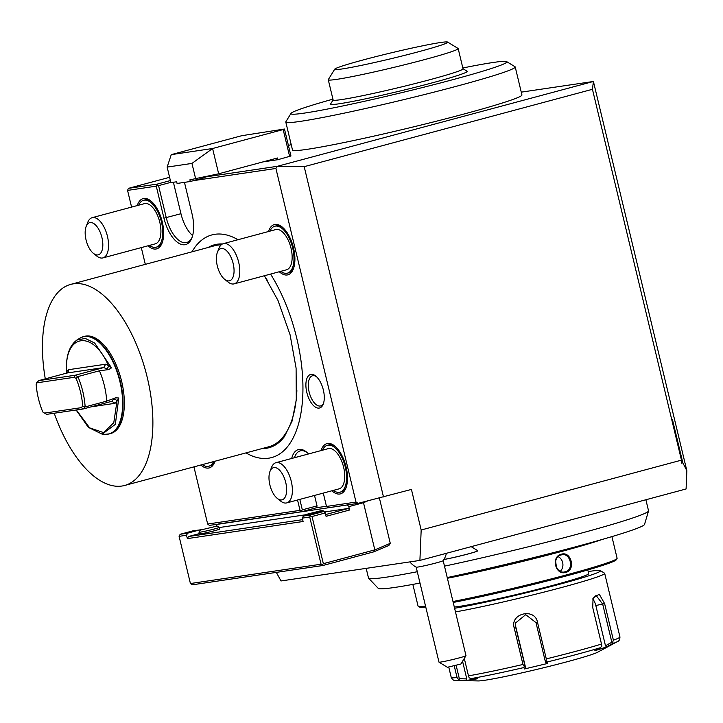 <?xml version="1.0" encoding="UTF-8"?>
<svg xmlns="http://www.w3.org/2000/svg" width="723" height="723" viewBox="0 0 723 723"><rect width="100%" height="100%" fill="white"/><g stroke="black" fill="none" stroke-linecap="round" stroke-linejoin="round"><path stroke-width="1.08" d="M54.225 413.231A104.094 49.887 75 0 0 121.943 486.028A104.094 49.887 -105 0 0 124.654 485.467L268.775 446.778A104.094 49.887 -105 0 0 296.882 390.601M267.266 280.262A104.094 49.887 -105 0 0 264.284 275.77M221.175 244.88A104.094 49.887 -105 0 0 217.515 245.142A104.094 49.887 -105 0 0 214.803 245.703L70.682 284.392A104.094 49.887 75 0 1 73.394 283.832A104.094 49.887 -105 0 1 146.588 374.785A104.094 49.887 -105 0 1 124.654 485.467M45.287 378.843A104.094 49.887 75 0 1 70.682 284.392M81.527 337.334A50.312 24.112 75 0 1 83.353 336.674L84.627 336.34A50.312 24.112 75 0 1 85.938 336.059A50.312 24.112 75 0 1 121.31 380.027A50.312 24.112 75 0 1 110.709 433.52L109.435 433.863A50.312 24.112 75 0 1 108.125 434.134M46.615 414.36L42.802 412.002L46.615 414.36L83.29 408.938L85.151 406.913L106.724 401.12A45.974 22.033 75 0 0 104.392 385.766A45.974 22.033 -105 0 0 99.449 370.791L108.694 369.57L103.723 367.573L75.192 375.237L38.527 380.66L36.656 382.684L36.15 384.293L38.527 380.66L67.049 373.005L68.052 372.399L68.522 369.706L66.588 371.812A2.775 2.332 -137.3 0 1 66.805 373.068M66.408 373.176L66.588 371.812C64.139 333.61 93.014 329.336 108.441 365.612L111.541 367.844L108.694 369.57M99.449 370.791L77.876 376.584L75.192 375.237L73.981 377.334L37.605 382.72M67.049 373.005L103.723 367.573L105.666 364.211L68.522 369.706M44.88 413.05L81.265 407.664L82.72 406.091C81.997 396.638 79.783 387.401 76.069 378.382L73.981 377.334M42.802 412.002C39.087 402.982 36.873 393.746 36.15 384.293M112.056 401.229L83.29 408.938L81.265 407.664M113.574 399.367L111.812 401.274L115.047 403.307L116.99 401.202A2.775 2.332 42.7 0 0 113.574 399.367L115.481 397.849L118.78 397.993L116.99 401.202L113.791 422.657L103.597 432.598L89.634 427.862L76.358 409.959M106.724 401.12L115.481 397.849M76.069 378.382L77.876 376.584C82.033 386.434 84.455 396.547 85.151 406.913L82.72 406.091M105.666 364.211L108.441 365.612A2.775 2.241 -63.2 0 1 106.245 368.847M208.197 247.483A105.07 50.357 75 0 1 217.289 244.202A105.07 50.357 75 0 1 222.476 243.976M284.636 436.312A105.07 50.357 75 0 1 284.446 436.575A105.07 50.357 75 0 1 266.29 448.287A105.07 50.357 75 0 1 262.169 448.549M191.857 251.866L194.993 247.139A115.264 55.246 75 0 1 214.912 234.297A115.264 55.246 75 0 1 237.994 239.711M270.565 274.08A115.264 55.246 75 0 1 302.937 389.959A115.264 55.246 75 0 1 268.667 458.192A115.264 55.246 75 0 1 250.917 455.454L245.829 452.941M169.598 177.298L128.414 188.351L127.564 190.402L131.577 207.094M141.301 247.6L145.323 264.356M193.936 466.868L207.664 524.03L300.027 510.366L297.542 500.009M127.564 190.402L156.267 186.154L157.334 184.076L170.384 180.569M184.464 182.368L192.065 214.008A29.489 14.135 75 0 1 191.866 237.948A29.489 14.135 75 0 1 177.795 242.585A29.489 14.135 75 0 1 163.949 218.174L156.267 186.154M193.475 180.651L275.915 168.459L356.014 502.087L358.111 503.344L411.432 489.426L421.175 530.004L681.473 460.135L671.73 419.557L672.372 419.286L682.819 462.783L686.85 470.718L593.402 81.473L592.444 89.3L304.202 166.67L383.488 496.927M323.28 493.095L326.489 506.452L356.014 502.087M291.703 458.463A27.763 13.303 75 0 1 306.561 452.056A27.763 13.303 75 0 1 308.594 453.927M319.132 408.088A17.352 8.315 75 0 1 306.823 392.453A17.352 8.315 75 0 1 311.044 374.387A17.352 8.315 75 0 1 315.707 376.023A17.352 8.315 75 0 1 323.244 404.094A17.352 8.315 75 0 1 319.132 408.088M321.075 450.574A26.028 12.472 75 0 1 327.627 443.47A26.028 12.472 75 0 1 334.622 445.919A26.028 12.472 75 0 1 345.928 488.034A26.028 12.472 75 0 1 339.765 494.017A26.028 12.472 75 0 1 331.866 490.79M268.486 231.532A26.028 12.472 75 0 1 275.047 224.419A26.028 12.472 75 0 1 282.033 226.877A26.028 12.472 75 0 1 293.339 268.983A26.028 12.472 75 0 1 287.176 274.975A26.028 12.472 75 0 1 279.277 271.74M137.253 205.576A26.028 12.472 75 0 1 143.814 198.464A26.028 12.472 75 0 1 150.809 200.922A26.028 12.472 75 0 1 162.106 243.027A26.028 12.472 75 0 1 155.951 249.019A26.028 12.472 75 0 1 148.052 245.793M202.304 464.618A24.293 11.64 -105 0 0 208.134 466.38A24.293 11.64 -105 0 0 208.766 466.245L210.239 465.856A24.293 11.64 -105 0 0 215.011 461.211A26.028 12.472 75 0 1 214.695 462.078A26.028 12.472 75 0 1 208.531 468.061A26.028 12.472 75 0 1 200.84 465.016M207.664 524.03L209.318 525.35L216.927 524.401L358.111 503.344M276.331 572.39L281.012 580.958L419.909 560.415L421.175 530.004M592.444 89.3L671.73 419.557M204.889 177.045L277.325 166.317L304.202 166.67M277.325 166.317L593.402 81.473L521.265 92.146M686.85 470.718L686.091 488.965L419.909 560.415M291.215 144.654L288.405 145.404M128.414 188.351L157.334 184.076M332.932 99.159A111.035 5.404 -13.5 0 0 294.921 111.17A111.035 5.404 -13.5 0 0 290.989 113.403L285.865 121.744A117.976 5.748 -13.5 0 0 285.793 122.051L292.508 150.023A117.976 5.748 -13.5 0 0 392.264 131.92A117.976 5.748 -13.5 0 0 517.686 97.623A117.976 5.748 -13.5 0 0 521.934 94.939L515.219 66.968A117.976 5.748 -13.5 0 0 515.02 66.733L506.669 61.627A111.035 5.404 -13.5 0 0 462.828 67.98M289.652 156.53L283.181 129.571L284.473 129.028L290.944 155.987L277.894 159.684L263.009 161.889M173.403 182.259L180.958 213.71A27.763 13.303 -105 0 0 192.625 235.617M277.207 166.344L275.915 168.459M326.489 506.452L328.359 507.745L349.028 504.681M218.391 524.003L301.907 511.658L316.611 507.709L326.435 506.254M316.611 507.709L317.036 505.901L302.322 509.851L299.819 499.394M314.523 495.445L317.036 505.901M294.451 457.722A26.028 12.472 75 0 1 300.298 450.863A26.028 12.472 75 0 1 307.275 452.652M301.907 511.658L300.027 510.366M302.322 509.851L301.383 510.953M347.564 505.079L348.793 506.642L363.497 502.693L362.792 502.16M348.793 506.642L349.598 510.013L326.073 516.33L325.26 512.959L312.029 516.511L323.353 563.687L374.821 549.878L373.791 551.848L388.866 545.467L390.275 543.335L374.821 549.878L363.497 502.693L367.682 500.922M216.927 524.401L216.538 526.064M325.142 511.884L348.369 508.45L349.598 510.013M305.974 514.722L219.313 527.537M348.369 508.45L325.648 514.55M302.648 519.647L188.414 536.538L199.358 533.601M219.665 529.037A10.411 0.506 166.5 0 1 212.164 531.342A10.411 0.506 166.5 0 1 200.723 533.836A10.411 0.506 166.5 0 1 199.421 533.89L199.024 532.209A10.411 0.506 -13.5 0 0 200.316 532.146A10.411 0.506 -13.5 0 0 211.767 529.652A10.411 0.506 -13.5 0 0 219.268 527.347A10.411 0.506 -13.5 0 0 219.25 527.329L219.665 529.037M324.519 512.011A10.411 0.506 -13.5 0 0 325.097 511.694L325.504 513.384A10.411 0.506 166.5 0 1 325.386 513.493M187.347 538.617L186.534 535.246L179.096 536.349L190.42 583.533L321.057 564.211L309.733 517.026L302.286 518.129L303.1 521.5L187.347 538.617L188.414 536.538M303.353 516.05L316.593 512.499L324.031 511.396L310.791 514.948L303.353 516.05L302.286 518.129M310.791 514.948L309.733 517.026M325.26 512.959L324.031 511.396M312.029 516.511L310.673 515.924M323.353 563.687L322.404 564.79L321.057 564.211M373.791 551.848L322.928 565.494L322.404 564.79M190.42 583.533L192.291 584.817L322.928 565.494M379.385 497.966L390.275 543.335M179.096 536.349L180.163 534.27L193.393 530.718L200.886 529.814M186.534 535.246L187.6 533.167L200.84 529.616M187.6 533.167L180.163 534.27M200.307 530.095L217.162 526.055L200.307 530.095L199.024 532.182A10.411 0.506 -13.5 0 0 199.024 532.209M325.097 511.694A10.411 0.506 -13.5 0 0 325.079 511.676L321.925 510.465L306.136 514.442L322.991 510.402M192.191 237.081A27.763 13.303 75 0 1 186.679 242.503A27.763 13.303 75 0 1 166.254 217.65L158.563 185.639L157.216 185.052M158.563 185.639L170.818 182.35M285.793 122.051A117.976 5.748 -13.5 0 0 385.549 103.949A117.976 5.748 -13.5 0 0 510.971 69.652A117.976 5.748 -13.5 0 0 515.219 66.968M290.989 113.403A111.035 5.404 -13.5 0 0 382.205 97.262A111.035 5.404 -13.5 0 0 502.856 64.374A111.035 5.404 -13.5 0 0 506.669 61.627M463.009 68.73L467.094 71.225A70.267 3.425 166.5 0 1 418.183 86.525A70.267 3.425 166.5 0 1 339.331 103.76A70.267 3.425 166.5 0 1 330.61 103.995L333.113 99.919M458.174 48.586L463.027 68.802A66.796 3.254 166.5 0 1 414.903 83.606A66.796 3.254 166.5 0 1 341.464 99.593A66.796 3.254 -13.5 0 1 333.131 99.991L328.278 79.774A66.796 3.254 -13.5 0 0 335.888 79.485A66.796 3.254 -13.5 0 0 409.317 63.57A66.796 3.254 -13.5 0 0 458.174 48.586A66.796 3.254 -13.5 0 0 458.057 48.45L447.618 42.07A58.12 2.829 -13.5 0 0 440.47 42.53A58.12 2.829 -13.5 0 0 377.903 56.114A58.12 2.829 -13.5 0 0 334.722 69.173A58.12 2.829 -13.5 0 0 341.934 68.983A58.12 2.829 -13.5 0 0 407.166 54.722A58.12 2.829 -13.5 0 0 447.618 42.07M334.722 69.173L328.314 79.602A66.796 3.254 -13.5 0 0 328.278 79.774M277.894 159.684L277.487 158.003L218.662 173.791L189.896 179.819L190.303 181.5L177.072 183.461L176.674 181.771L170.881 182.63L167.149 167.085L191.957 163.416L195.689 178.961M167.149 167.085L171.252 154.632L241.844 135.68L284.473 129.028M191.957 163.416L212.589 148.513L218.662 173.791M171.252 154.632L212.589 148.513L283.181 129.571M190.303 181.5L205.007 177.56L204.853 176.9M682.819 462.783L681.346 463.172L681.473 460.135M443.922 559.503A19.431 0.949 166.5 0 0 468.188 553.945A19.431 0.949 -13.5 0 0 477.822 550.781A19.431 0.949 -13.5 0 0 477.813 550.763A19.431 0.949 -13.5 0 1 468.179 553.908A19.431 0.949 166.5 0 1 443.949 559.457M477.822 550.781L477.813 550.745A19.431 0.949 -13.5 0 0 477.776 550.709L471.152 546.66M446.38 553.303A20.822 20.822 0 0 1 443.154 560.687A13.882 0.678 -13.5 0 1 433.466 563.642A13.882 0.678 -13.5 0 1 418.626 566.931A13.882 0.678 166.5 0 1 416.204 567.157A20.822 20.822 0 0 1 409.86 561.898M416.186 567.148L438.988 662.141A13.882 0.678 -13.5 0 0 439.015 662.169A13.882 0.678 -13.5 0 0 441.437 661.952A13.882 0.678 -13.5 0 0 456.312 658.653A13.882 0.678 -13.5 0 0 465.974 655.698A13.882 0.678 -13.5 0 0 465.983 655.662L443.172 560.659M439.015 662.169L447.383 667.284L460.849 664.039L465.974 655.698M366.181 568.359L368.495 578.011A143.994 7.013 -13.5 0 0 368.594 578.192A143.994 7.013 -13.5 0 0 417.279 571.721M444.491 566.145A143.994 7.013 -13.5 0 0 648.522 510.989A143.994 7.013 -13.5 0 0 648.531 510.781L645.883 499.756M648.522 510.989L644.536 524.41A136.99 6.67 -13.5 0 1 627.284 531.812L624.555 532.697A136.99 6.67 -13.5 0 1 512.508 562.774L507.148 564.057A136.99 6.67 166.5 0 1 447.23 577.56M420 583.063A136.99 6.67 166.5 0 1 378.246 588.341L368.594 578.192M627.284 531.812A136.99 6.67 166.5 0 1 624.555 532.697M512.508 562.774A136.99 6.67 166.5 0 1 507.148 564.057M412.851 584.401L418.048 606.037A102.359 4.98 -13.5 0 0 418.219 606.245A102.359 4.98 -13.5 0 0 425.54 606.136M602.232 539.448A102.359 4.98 166.5 0 1 447.401 578.255M452.978 601.509A102.359 4.98 -13.5 0 0 557.596 577.252A102.359 4.98 -13.5 0 0 617.044 558.508A102.359 4.98 -13.5 0 0 617.108 558.246L611.911 536.611M565.757 572.399C555.318 575.734 550.718 556.466 561.382 554.207C571.369 550.944 575.969 570.203 565.757 572.399L564.5 571.929M453.204 602.458A101.319 4.934 -13.5 0 0 557.026 578.418A101.319 4.934 -13.5 0 0 616.276 559.765L617.044 558.508M418.219 606.245L419.476 607.013A101.319 4.934 -13.5 0 0 425.757 607.013M587.808 569.968L588.685 573.628A71.134 3.461 166.5 0 1 537.433 589.381A71.134 3.461 166.5 0 1 459.222 606.416A71.134 3.461 166.5 0 1 454.306 607.04M588.197 571.577A83.281 4.058 166.5 0 1 590.104 571.287A83.281 4.058 166.5 0 1 600.352 570.619A83.281 4.058 166.5 0 1 547.338 587.483A83.281 4.058 166.5 0 1 454.604 608.269M448.766 667.13L451.233 677.397A86.742 4.221 -13.5 0 0 457.044 677.541L454.261 665.955M457.044 677.541L458.518 679.466L460.081 680.198A84.175 4.094 166.5 0 1 456.059 680.451C454.098 680.885 452.49 679.873 451.233 677.397M464.293 658.436L468.477 675.851A86.742 4.221 -13.5 0 0 522.973 664.464L524.265 666.38L523.922 667.546A84.175 4.094 166.5 0 1 471.369 678.526L477.74 678.743L466.443 680.406L466.796 678.915L459.34 678.671L458.518 679.466M459.34 678.671L456.168 665.476M600.352 570.619L604.527 573.176A86.742 4.221 166.5 0 1 604.681 573.348A86.742 4.221 166.5 0 1 549.471 590.7A86.742 4.221 166.5 0 1 455.472 611.911M522.973 664.464L514.189 627.871C509.778 613.375 534.839 607.437 537.505 622.304L546.29 658.897A86.742 4.221 -13.5 0 0 601.509 644.066L592.724 607.483L593.077 598.12L599.231 594.198L604.618 603.606L613.402 640.189A86.742 4.221 -13.5 0 0 619.936 636.9L604.681 573.348M456.059 680.451L478.138 680.93A62.458 3.037 166.5 0 0 484.781 680.271A62.458 3.037 166.5 0 0 548.025 666.669A62.458 3.037 166.5 0 0 597.569 652.254L617.026 641.807A84.175 4.094 166.5 0 1 611.956 643.922L613.402 640.189M466.443 680.406L460.081 680.198M466.796 678.915L462.557 661.256M471.369 678.526L469.191 677.894L468.477 675.851M601.509 644.066L601.843 646.199L600.207 647.754A84.175 4.094 166.5 0 1 546.959 662.042L547.474 663.479L524.428 668.983L525.494 667.257L524.898 665.576L524.265 666.38M524.898 665.576L515.743 627.437L515.671 622.883L525.711 614.667L535.987 622.602L545.142 660.741L546.037 661.184L546.29 658.897M546.959 662.042L546.037 661.184M592.887 598.698L596.077 595.454L602.684 604.103L611.839 642.241L612.941 642.575M611.956 643.922L606.534 646.94L605.485 645.784L595.824 605.531A10.411 5.404 -101.8 0 0 592.77 599.087M611.839 642.241L605.485 645.784M606.534 646.94L594.785 650.781L600.207 647.754M524.428 668.983L523.922 667.546M525.494 667.257L515.833 627.004A10.411 10.393 11.9 0 1 515.725 622.666M545.142 660.741L545.738 662.422L547.474 663.479M561.382 554.207L561.211 554.93C570.348 551.893 574.649 569.787 565.259 571.776C555.68 574.875 551.378 556.981 561.211 554.93L561.97 554.767M558.165 556.638A8.676 7.601 -98.4 0 1 560.316 571.26M556.529 567.582L555.607 561.301M323.552 403.19A15.617 7.483 75 0 1 320.614 405.919A15.617 7.483 75 0 1 320.199 406.001A15.617 7.483 75 0 1 309.227 392.363A15.617 7.483 75 0 1 312.517 375.761A15.617 7.483 75 0 1 312.923 375.68A15.617 7.483 75 0 1 316.43 376.647M333.303 490.402A24.293 11.64 -105 0 0 339.367 492.336A24.293 11.64 -105 0 0 340 492.2L341.464 491.812A24.293 11.64 -105 0 0 346.245 487.148M335.345 446.525A24.293 11.64 -105 0 0 329.507 444.762A24.293 11.64 -105 0 0 328.875 444.889L327.402 445.287A24.293 11.64 -105 0 0 322.512 450.194M340 492.2A24.293 11.64 -105 0 0 345.115 466.38A24.293 11.64 -105 0 0 328.034 445.151A24.293 11.64 -105 0 0 327.402 445.287M328.305 448.64A20.822 9.977 75 0 1 343.624 467.275A20.822 9.977 75 0 1 339.096 488.847L286.742 502.901A20.822 9.977 -105 0 0 291.27 481.328A20.822 9.977 75 0 0 275.951 462.693L328.305 448.64M269.986 471.396A16.656 7.98 75 0 1 277.939 468.784A16.656 7.98 75 0 1 285.757 482.566A16.656 7.98 -105 0 1 277.225 498.346A16.656 7.98 -105 0 1 269.878 484.916A16.656 7.98 75 0 1 269.986 471.396L271.559 467.365A20.822 9.977 75 0 1 275.951 462.693M277.225 498.346L280.605 501.057A20.822 9.977 -105 0 0 286.742 502.901M280.714 271.36A24.293 11.64 -105 0 0 286.778 273.285A24.293 11.64 -105 0 0 287.411 273.158L288.875 272.761A24.293 11.64 -105 0 0 293.655 268.106M282.756 227.483A24.293 11.64 -105 0 0 276.918 225.712A24.293 11.64 -105 0 0 276.285 225.847L274.812 226.236A24.293 11.64 -105 0 0 269.923 231.143M287.411 273.158A24.293 11.64 -105 0 0 292.526 247.329A24.293 11.64 -105 0 0 275.445 226.109A24.293 11.64 -105 0 0 274.812 226.236M275.716 229.589A20.822 9.977 75 0 1 291.035 248.233A20.822 9.977 75 0 1 286.507 269.806L234.153 283.859A20.822 9.977 -105 0 0 238.68 262.286A20.822 9.977 75 0 0 223.362 243.642L275.716 229.589M217.397 252.354A16.656 7.98 75 0 1 225.35 249.733A16.656 7.98 75 0 1 233.168 263.524A16.656 7.98 -105 0 1 224.636 279.304A16.656 7.98 -105 0 1 217.289 265.874A16.656 7.98 75 0 1 217.397 252.354L218.97 248.314A20.822 9.977 75 0 1 223.362 243.642M224.636 279.304L228.016 282.006A20.822 9.977 -105 0 0 234.153 283.859M151.523 201.527A24.293 11.64 -105 0 0 145.684 199.756A24.293 11.64 -105 0 0 145.052 199.891L143.579 200.28A24.293 11.64 -105 0 0 138.689 205.187M149.489 245.404A24.293 11.64 -105 0 0 155.544 247.329A24.293 11.64 -105 0 0 156.177 247.203A24.293 11.64 -105 0 0 161.292 221.374A24.293 11.64 -105 0 0 144.211 200.154A24.293 11.64 -105 0 0 143.579 200.28M156.177 247.203L157.65 246.805A24.293 11.64 -105 0 0 162.422 242.151M144.483 203.633A20.822 9.977 75 0 1 159.801 222.277A20.822 9.977 75 0 1 155.273 243.85L102.919 257.903A20.822 9.977 -105 0 0 107.447 236.331A20.822 9.977 75 0 0 92.128 217.686L144.483 203.633M86.173 226.398A16.656 7.98 75 0 1 94.117 223.778A16.656 7.98 75 0 1 101.934 237.569A16.656 7.98 -105 0 1 93.403 253.348A16.656 7.98 -105 0 1 86.055 239.919A16.656 7.98 75 0 1 86.173 226.398L87.745 222.359A20.822 9.977 75 0 1 92.128 217.686M93.403 253.348L96.783 256.05A20.822 9.977 -105 0 0 102.919 257.903M208.766 466.245A24.293 11.64 -105 0 0 213.538 461.608M83.353 336.674A50.312 24.112 75 0 1 84.663 336.403A50.312 24.112 75 0 1 120.37 381.726A50.312 24.112 75 0 1 109.435 433.863L105.495 434.297A50.258 24.085 75 0 0 107.727 434.18A50.258 24.085 75 0 0 119.964 381.834A50.258 24.085 -105 0 0 79.72 338.274L83.353 336.674M111.541 367.844L94.677 343.054L85.296 338.427L76.909 340.045L79.72 338.274M91.008 406.859L115.047 403.307M76.105 409.995L88.351 427.347L102.178 434.18L115.346 424.347L118.78 397.993M163.949 218.174L180.958 213.71M514.189 627.871L515.833 627.004M537.505 622.304L535.987 622.602M604.618 603.606L595.824 605.531M102.178 434.18L105.495 434.297M76.909 340.045C69.119 345.73 65.612 356.837 66.408 373.357M264.347 275.752L277.975 300.425L290.104 334.848L296.096 368.152L296.294 399.747L292.038 421.202L284.446 436.575M217.162 526.055L219.25 527.329M306.136 514.442L305.513 515.472M617.026 641.807C618.969 641.301 619.936 639.665 619.936 636.9"/></g></svg>
